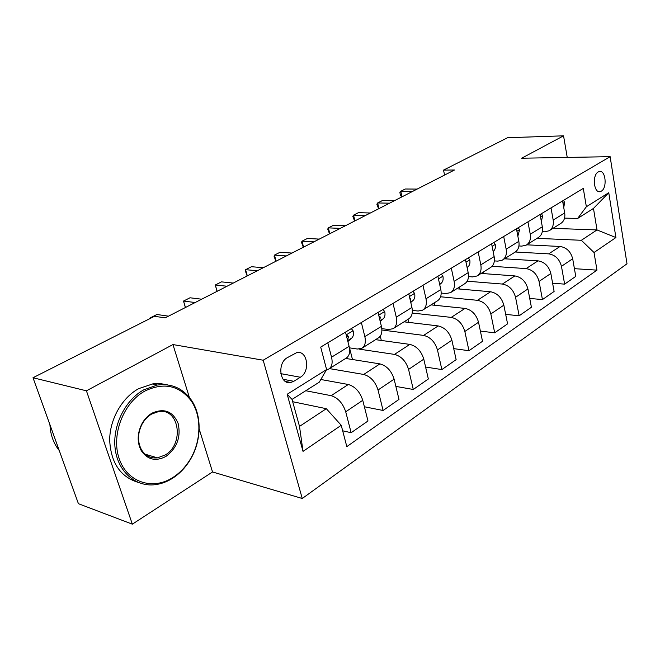<?xml version="1.0" encoding="UTF-8"?>
<svg xmlns="http://www.w3.org/2000/svg" width="660" height="660" viewBox="0 0 660 660"><rect width="100%" height="100%" fill="white"/><g stroke="black" fill="none" stroke-linecap="round" stroke-linejoin="round"><path stroke-width="0.99" d="M598.216 171.955C591.938 175.139 593.86 193.652 600.22 191.614L601.326 191.152C607.53 187.852 605.616 169.537 599.239 171.534L598.216 171.955M302.255 498.498L627 263.786L610.137 156.676L263.183 360.212L302.255 498.498L212.536 471.966L199.18 428.983M189.379 397.419L172.953 344.561L86.419 390.811L132.346 524.172L212.536 471.966M132.346 524.172L78.416 503.695L33 377.734L86.419 390.811M33 377.734L154.473 316.297L165.165 317.864L454.476 170.008L443.528 170.107L444.568 175.073M293.799 381.29L300.341 377.239C310.629 371.563 307.486 349.866 296.686 352.646L287.323 357.671C276.771 363.231 279.939 385.3 290.796 382.486L293.799 381.29L283.099 379.277M341.228 425.287L303.031 451.382L287.174 394.276L326.601 369.559L319.267 382.173L292.042 399.415L299.508 426.401L326.32 408.697L341.228 425.287L346.822 446.622L596.97 270.138L574.414 268.67M552.973 228.352L597.019 229.936L593.472 208.428L577.624 218.468L586.361 206.753L583.291 188.405L320.702 347.094L326.601 369.559M586.361 206.753L608.759 192.72L615.912 237.559L594.025 252.516L596.97 270.138M567.237 157.426L563.549 135.828L507.581 137.709L443.528 170.107M563.549 135.828L521.656 158.219L610.137 156.676M172.953 344.561L263.183 360.212M577.624 218.468L564.556 218.105M551.017 207.908L553.187 220.069C553.88 225.002 552.535 228.566 549.153 230.752L544.706 231.8L542.306 231.709M527.934 221.859L530.252 234.259C531.003 239.291 529.683 242.905 526.301 245.091L521.845 246.106L518.941 245.965M503.687 236.519L506.154 249.166C506.971 254.306 505.684 257.961 502.309 260.147L497.838 261.129L494.373 260.906M478.178 251.93L480.818 264.85C481.693 270.088 480.455 273.793 477.081 275.971L472.609 276.911L468.493 276.589M451.308 268.166L454.13 281.358C455.087 286.704 453.882 290.466 450.532 292.636L446.053 293.527L441.193 293.073M422.969 285.293L425.989 298.774C427.02 304.227 425.873 308.038 422.548 310.192L418.077 311.025L412.343 310.398M393.03 303.385L396.272 317.163C397.394 322.732 396.305 326.593 393.013 328.729L388.55 329.505L381.81 328.639M361.358 322.525L364.84 336.608C366.052 342.301 365.038 346.211 361.787 348.323L357.34 349.024L349.421 347.845M292.677 401.709L326.32 408.697M305.753 390.728L331.147 395.678C337.978 397.815 342.829 403.194 345.716 411.799L351.145 432.712L342.672 430.807M320.826 379.492L348.315 384.491C355.129 386.537 359.947 391.809 362.752 400.315L367.983 420.998L351.145 432.712M329.455 368.61L363.709 374.451C370.524 376.414 375.301 381.596 378.031 390.01L383.089 410.479L364.386 406.766M345.667 358.438L379.929 363.883C386.727 365.755 391.462 370.846 394.119 379.162L398.995 399.407L383.089 410.479M358.999 349.107L394.49 354.395C401.28 356.185 405.974 361.201 408.565 369.418L413.284 389.474L395.868 386.405M375.606 339.652L409.835 344.388C416.608 346.104 421.261 351.029 423.786 359.155L428.34 378.988L413.284 389.474M381.901 330L423.621 335.404C430.386 337.054 434.998 341.897 437.464 349.94L441.862 369.575L425.601 367.042M404.019 321.824L438.166 325.924C444.914 327.5 449.485 332.26 451.885 340.213L456.134 359.65L441.862 369.575M412.228 313.038L451.242 317.394C457.966 318.912 462.503 323.606 464.846 331.468L468.963 350.716L453.725 348.628M431.005 304.887L465.044 308.401C471.752 309.845 476.248 314.465 478.533 322.245L482.51 341.294L468.963 350.716M440.591 296.777L477.469 300.308C484.151 301.694 488.606 306.24 490.842 313.945L494.695 332.813L480.381 331.089M456.687 288.775L490.578 291.753C497.244 293.089 501.666 297.561 503.844 305.176L507.573 323.854L494.695 332.813M467.173 281.201L502.392 284.056C509.033 285.334 513.414 289.748 515.551 297.289L519.156 315.785L505.675 314.375M481.14 273.43L514.874 275.921C521.482 277.142 525.83 281.482 527.917 288.948L531.407 307.263L519.156 315.785M492.063 266.293L526.111 268.595C532.702 269.767 537.017 274.048 539.055 281.432L542.438 299.582L529.724 298.435M504.463 258.794L538.007 260.84C544.566 261.962 548.848 266.178 550.836 273.488L554.111 291.464L542.438 299.582M515.287 252.004L548.724 253.861C555.258 254.933 559.507 259.091 561.454 266.335L564.63 284.138L552.61 283.214M526.738 244.819L560.059 246.469C566.569 247.5 570.776 251.592 572.682 258.761L575.759 276.391L564.63 284.138M537.067 238.342L581.344 240.289L597.019 229.936L615.912 237.559M327.797 342.804L331.543 357.209C332.863 363.033 331.922 366.985 328.721 369.064L326.477 369.773M345.493 332.112L349.099 346.343C350.369 352.102 349.387 356.029 346.153 358.132L329.2 368.767M322.138 379.731L321.684 378.007M352.481 359.518L349.528 347.861M378.056 312.436L381.406 326.353C382.569 331.988 381.521 335.866 378.246 337.994L362.274 348.018M381.307 340.436L380.275 336.154M408.804 293.857L411.931 307.469C413.003 312.988 411.881 316.816 408.573 318.962L393.5 328.424M408.73 322.393L408.02 319.308M437.893 276.276L440.814 289.6C441.804 295.003 440.624 298.782 437.291 300.943L423.043 309.887M434.849 305.283L434.305 302.816M465.457 259.619L468.179 272.662C469.095 277.959 467.874 281.688 464.508 283.866L451.036 292.322M459.739 289.047L459.335 287.116M491.601 243.821L494.15 256.591C495 261.781 493.73 265.46 490.355 267.647L477.584 275.657M483.499 273.603L483.202 272.135M516.45 228.805L518.834 241.321C519.618 246.403 518.314 250.041 514.932 252.227L502.813 259.834M506.187 258.901L505.981 257.837M540.078 214.525L542.314 226.792C543.04 231.775 541.703 235.364 538.321 237.55L526.804 244.777M594.025 252.516L581.344 240.289M527.885 244.876L527.753 244.175M562.584 200.92L564.688 212.949C565.356 217.841 563.995 221.38 560.604 223.567L549.656 230.439M292.042 399.415L287.174 394.276M299.508 426.401L303.031 451.382M608.759 192.72L593.472 208.428M150.958 318.079L150.092 317.947L156.915 314.498L168.481 316.165M150.2 318.458L150.092 317.947L150.241 318.433M351.31 328.597L353.141 330.891C353.834 334.1 353.38 336.484 351.796 338.036L347.878 341.534M195.17 302.527L183.513 301.059L189.998 297.784L201.679 299.203M347.556 340.246L348.513 336.501L347.176 335.197L346.393 335.643M185.386 307.527L183.513 301.059L185.46 307.486M383.023 309.433L384.747 311.693C385.374 314.845 384.887 317.188 383.27 318.739L380.218 321.428M227.056 286.234L215.309 284.988L221.479 281.87L233.244 283.066M379.83 319.82L380.341 317.089L378.881 315.859M217.016 291.365L215.309 284.988L217.148 291.299M413.011 291.308L414.628 293.543C415.214 296.629 414.686 298.939 413.044 300.498L410.776 302.462M257.408 270.724L245.586 269.692L251.468 266.714L263.299 267.712M410.264 300.226L410.438 298.741L409.629 297.445M247.145 275.962L245.322 270.79L245.586 269.692L247.318 275.88M441.416 274.147L442.942 276.358C443.479 279.37 442.909 281.655 441.251 283.206L439.7 284.542M286.325 255.94L274.461 255.098L280.071 252.26L291.943 253.069M275.88 261.277L274.065 256.245L274.461 255.098L276.094 261.17M144.837 391.075C123.445 402.649 110.888 435.097 119.204 458.708C127.207 482.501 152.873 490.561 172.912 477.477C179.314 473.352 184.734 467.858 189.172 460.993C201.523 442.175 202.191 415.701 190.608 400.084C178.679 385.217 163.424 382.214 144.837 391.075M172.54 478.285C166.996 481.8 161.205 483.928 155.166 484.679C135.853 487.154 118.024 471.916 115.186 448.99C112.2 426.121 125.029 400.075 143.781 389.821L157.311 385.044C171.171 383.311 182.284 387.989 190.649 399.085C202.505 415.082 201.82 442.151 189.181 461.414C184.643 468.435 179.099 474.061 172.54 478.285M152.014 413.152C164.208 407.822 172.92 411.279 178.159 423.522C181.079 437.027 177.037 447.967 166.048 456.349C155.884 461.719 147.617 459.838 141.256 450.681C136.983 442.431 137.164 433.546 141.801 424.017C144.4 419.257 147.799 415.635 152.014 413.152M165 455.095C184.685 444.196 179.355 407.517 158.417 411.634L151.66 414.051C147.658 416.411 144.424 419.851 141.958 424.38C137.56 433.422 137.387 441.853 141.438 449.691C145.266 455.812 150.595 458.527 157.418 457.858L165 455.095M59.276 450.598C53.567 443.495 50.449 434.858 49.929 424.685M137.907 482.303C120.244 476.734 110.831 462.652 109.675 440.071C109.766 419.183 122.05 397.757 138.641 388.649L153.285 383.749L160.017 383.526L167.549 384.887M468.353 257.87L469.788 260.048C470.283 263.002 469.689 265.254 468.014 266.805L467.115 267.572M313.912 241.84L302.016 241.172L307.378 238.466L319.283 239.101M303.311 247.261L301.504 242.352L302.016 241.172L303.559 247.137M493.936 242.41L495.297 244.563C495.751 247.459 495.132 249.678 493.441 251.221L493.135 251.476M340.263 228.376L328.35 227.865L333.473 225.274L345.394 225.761M329.53 233.863L327.731 229.078L328.35 227.865L329.81 233.722M518.265 227.708L519.552 229.828L517.852 236.189M365.459 215.507L353.537 215.143L358.438 212.66L370.359 212.999M354.61 221.042L352.82 216.381L353.537 215.143L354.923 220.886M541.423 213.708L542.644 215.803L541.365 221.57M389.565 203.181L377.644 202.958L382.346 200.582L394.259 200.78M378.625 208.774L376.852 204.22L377.644 202.958L378.964 208.601M563.508 200.368L564.663 202.43L563.747 207.553M412.657 191.383L400.76 191.276L405.265 188.999L417.153 189.082M401.643 197.01L400.48 195.22L399.877 192.563L400.76 191.276L402.006 196.828M348.315 384.491L331.147 395.678M379.929 363.883L363.709 374.451M409.835 344.388L394.49 354.395M438.166 325.924L423.621 335.404M465.044 308.401L451.242 317.394M490.578 291.753L477.469 300.308M514.874 275.921L502.392 284.056M538.007 260.84L526.111 268.595M560.059 246.469L548.724 253.861M362.752 400.315L345.716 411.799M349.099 346.343L331.543 357.209M381.406 326.353L364.84 336.608M394.119 379.162L378.031 390.01M411.931 307.469L396.272 317.163M423.786 359.155L408.565 369.418M440.814 289.6L425.989 298.774M451.885 340.213L437.464 349.94M468.179 272.662L454.13 281.358M478.533 322.245L464.846 331.468M494.15 256.591L480.818 264.85M503.844 305.176L490.842 313.945M518.834 241.321L506.154 249.166M527.917 288.948L515.551 297.289M542.314 226.792L530.252 234.259M550.836 273.488L539.055 281.432M564.688 212.949L553.187 220.069M572.682 258.761L561.454 266.335M280.822 373.659L300.341 377.239M353.034 330.751L346.203 334.9M351.796 338.036L347.638 340.576M346.541 336.229L348.513 336.501M384.64 311.561L378.708 315.166M383.27 318.739L380.045 320.719M379.137 316.948L380.341 317.089M414.538 293.411L409.414 296.522M413.044 300.498L410.66 301.95M409.909 298.683L410.438 298.741M442.852 276.226L438.463 278.883M441.251 283.206L439.626 284.196M469.706 259.916L465.993 262.177M468.014 266.805L467.074 267.374M495.214 244.431L492.104 246.32M519.469 229.705L516.912 231.256M542.569 215.68L540.515 216.925M564.597 202.306L562.996 203.28M598.793 191.606L600.22 191.614M285.442 381.472L290.796 382.486M152.155 383.905L157.311 385.044M157.418 457.858L145.118 454.187M141.438 449.691L141.256 450.681M190.608 400.084L190.649 399.085M189.172 460.993L189.181 461.414"/></g></svg>
